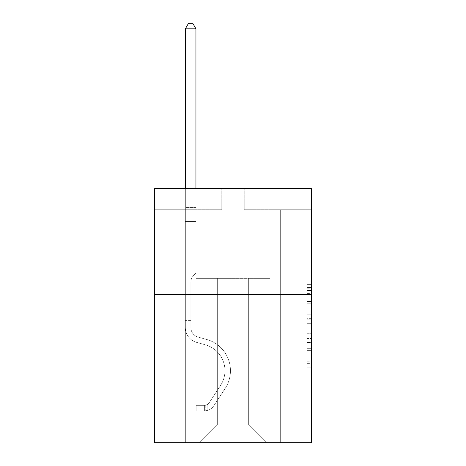<?xml version="1.0" encoding="UTF-8"?>
<svg xmlns="http://www.w3.org/2000/svg" width="466" height="466" viewBox="0 0 466 466"><rect width="100%" height="100%" fill="white"/><g stroke="black" fill="none" stroke-linecap="round" stroke-linejoin="round"><path stroke-width="0.35" stroke-dasharray="2.33 1.75" d="M307.123 310.012L307.123 323.311L311.358 323.311L311.358 363.643L311.358 288.809L311.358 323.311L307.123 323.311L307.123 287.557L307.123 367.796L307.123 284.65L307.123 361.977L311.358 361.977L307.123 361.977L311.358 361.977L307.123 361.977L307.123 348.673L307.123 367.796L311.358 367.796L311.358 284.65L311.358 361.767L311.358 329.136L307.123 329.136L311.358 329.136L311.358 348.673L311.358 290.469L307.123 290.469L311.358 290.469L311.358 367.796L311.358 288.809L311.358 367.796L307.123 367.796L307.123 284.65L311.358 284.65L311.358 288.809L311.358 284.65L311.358 288.809L311.358 284.65L311.358 287.557L311.358 284.65L307.123 284.65L307.123 290.469L311.358 290.469L307.123 290.469L307.123 310.012L311.358 310.012M266.039 188.567L266.039 294.46L199.961 294.46L266.039 294.46L199.961 294.46L266.039 294.46L266.039 188.567L199.961 188.567L199.961 294.46L199.961 188.567L266.039 188.567M311.358 318.325L311.358 314.166L311.358 318.325L307.123 318.325L307.123 301.589L307.123 350.857L307.123 338.491L311.358 338.491L307.123 338.491L307.123 367.796L311.358 367.796L307.123 367.796L311.358 367.796L307.123 367.796L307.123 284.65L311.358 284.65L307.123 284.65L311.358 284.65L307.123 284.65L307.123 318.325L311.358 318.325M311.358 294.46L311.358 442.7L154.642 442.7L154.642 294.46L311.358 294.46L311.358 188.567L244.225 188.567L311.358 188.567L311.358 209.747L311.358 188.567L154.642 188.567L221.775 188.567L154.642 188.567L154.642 294.46L311.358 294.46L154.642 294.46M248.669 278.365L248.669 424.91L266.459 442.7L280.649 442.7L280.649 209.747L270.059 209.747L280.649 209.747L270.059 209.747L280.649 209.747L270.059 209.747L280.649 209.747L270.059 209.747L280.649 209.747L270.059 209.747L280.649 209.747L270.059 209.747L280.649 209.747L270.059 209.747L280.649 209.747L270.059 209.747L280.649 209.747L270.059 209.747L280.649 209.747L270.059 209.747L280.649 209.747L270.059 209.747L280.649 209.747L270.059 209.747L280.649 209.747L270.059 209.747L280.649 209.747L270.059 209.747L280.649 209.747L270.059 209.747L280.649 209.747L270.059 209.747L280.649 209.747L280.649 442.7L280.649 209.747L280.649 442.7L280.649 209.747L280.649 442.7L280.649 209.747L280.649 442.7L280.649 209.747L280.649 442.7L280.649 209.747L280.649 442.7L280.649 209.747L280.649 442.7L280.649 209.747L280.649 442.7L280.649 209.747L280.649 442.7L280.649 209.747L280.649 442.7L280.649 209.747L280.649 442.7L280.649 209.747L280.649 442.7L280.649 209.747L280.649 442.7L280.649 209.747L280.649 442.7L280.649 209.747L280.649 442.7L280.649 209.747L280.649 442.7L199.541 442.7L266.459 442.7L248.669 424.91L266.459 442.7L248.669 424.91L266.459 442.7L248.669 424.91L266.459 442.7L248.669 424.91L266.459 442.7L248.669 424.91L266.459 442.7L248.669 424.91L266.459 442.7L248.669 424.91L266.459 442.7L248.669 424.91L266.459 442.7L248.669 424.91L266.459 442.7L248.669 424.91L266.459 442.7L248.669 424.91L266.459 442.7L248.669 424.91L266.459 442.7L248.669 424.91L266.459 442.7L248.669 424.91L266.459 442.7L248.669 424.91L266.459 442.7L248.669 424.91L217.331 424.91L217.331 278.365L217.331 424.91L217.331 278.365L217.331 424.91L199.541 442.7L217.331 424.91L199.541 442.7L217.331 424.91L217.331 278.365L248.669 278.365L248.669 424.91L266.459 442.7L248.669 424.91L248.669 278.365L248.669 424.91L248.669 278.365L248.669 424.91L248.669 278.365L248.669 424.91L248.669 278.365L248.669 424.91L248.669 278.365L248.669 424.91L248.669 278.365L248.669 424.91L248.669 278.365L248.669 424.91L248.669 278.365L248.669 424.91L248.669 278.365L248.669 424.91L248.669 278.365L248.669 424.91L248.669 278.365L248.669 424.91L248.669 278.365L248.669 424.91L248.669 278.365L248.669 424.91L248.669 278.365L248.669 424.91L248.669 278.365L248.669 424.91L248.669 278.365L195.941 278.365L195.941 209.747L185.351 209.747L185.351 442.7L199.541 442.7L185.351 442.7L199.541 442.7L185.351 442.7L199.541 442.7L185.351 442.7L199.541 442.7L185.351 442.7L199.541 442.7L185.351 442.7L199.541 442.7L185.351 442.7L199.541 442.7L185.351 442.7L199.541 442.7L185.351 442.7L199.541 442.7L185.351 442.7L199.541 442.7L185.351 442.7L199.541 442.7L185.351 442.7L199.541 442.7L185.351 442.7L199.541 442.7L185.351 442.7L199.541 442.7L185.351 442.7L199.541 442.7L185.351 442.7L199.541 442.7L185.351 442.7L185.351 209.747L185.351 442.7L185.351 209.747L185.351 442.7L185.351 209.747L185.351 442.7L185.351 209.747L185.351 442.7L185.351 209.747L185.351 442.7L185.351 209.747L185.351 442.7L185.351 209.747L185.351 442.7L185.351 209.747L185.351 442.7L185.351 209.747L185.351 442.7L185.351 209.747L185.351 442.7L185.351 209.747L185.351 442.7L185.351 209.747L185.351 442.7L185.351 209.747L185.351 442.7L185.351 209.747L185.351 442.7L185.351 209.747L185.351 442.7L185.351 209.747L195.941 209.747L185.351 209.747L195.941 209.747L185.351 209.747L195.941 209.747L185.351 209.747L195.941 209.747L185.351 209.747L195.941 209.747L185.351 209.747L195.941 209.747L185.351 209.747L195.941 209.747L185.351 209.747L195.941 209.747L185.351 209.747L195.941 209.747L185.351 209.747L195.941 209.747L185.351 209.747L195.941 209.747L185.351 209.747L195.941 209.747L185.351 209.747L195.941 209.747L185.351 209.747L195.941 209.747L185.351 209.747L195.941 209.747L185.351 209.747L195.941 209.747L195.941 278.365L195.941 209.747L195.941 278.365L195.941 209.747L195.941 278.365L195.941 209.747L195.941 278.365L195.941 209.747L195.941 278.365L195.941 209.747L195.941 278.365L195.941 209.747L195.941 278.365L195.941 209.747L195.941 278.365L195.941 209.747L195.941 278.365L195.941 209.747L195.941 278.365L195.941 209.747L195.941 278.365L195.941 209.747L195.941 278.365L195.941 209.747L195.941 278.365L195.941 209.747L195.941 278.365L195.941 209.747L195.941 278.365L195.941 209.747L195.941 278.365L217.331 278.365L195.941 278.365L217.331 278.365L195.941 278.365L217.331 278.365L195.941 278.365L217.331 278.365L195.941 278.365L217.331 278.365L195.941 278.365L217.331 278.365L195.941 278.365L217.331 278.365L195.941 278.365L217.331 278.365L195.941 278.365L217.331 278.365L195.941 278.365L217.331 278.365L195.941 278.365L217.331 278.365L195.941 278.365L217.331 278.365L195.941 278.365L217.331 278.365L195.941 278.365L217.331 278.365L195.941 278.365L217.331 278.365L195.941 278.365L217.331 278.365L217.331 424.91L199.541 442.7L217.331 424.91L217.331 278.365L217.331 424.91L199.541 442.7L217.331 424.91L217.331 278.365L217.331 424.91L199.541 442.7L217.331 424.91L217.331 278.365L217.331 424.91L199.541 442.7L217.331 424.91L217.331 278.365L217.331 424.91L199.541 442.7L217.331 424.91L217.331 278.365L217.331 424.91L199.541 442.7L217.331 424.91L217.331 278.365L217.331 424.91L199.541 442.7L217.331 424.91L217.331 278.365L217.331 424.91L199.541 442.7L217.331 424.91L217.331 278.365L217.331 424.91L199.541 442.7L217.331 424.91L217.331 278.365L217.331 424.91L199.541 442.7L217.331 424.91L217.331 278.365L217.331 424.91L199.541 442.7L217.331 424.91L217.331 278.365L217.331 424.91L199.541 442.7L217.331 424.91L217.331 278.365L217.331 424.91L199.541 442.7L217.331 424.91L217.331 278.365L217.331 424.91L199.541 442.7L217.331 424.91L217.331 278.365L217.331 424.91L199.541 442.7L217.331 424.91L248.669 424.91L248.669 278.365L270.059 278.365L248.669 278.365M221.775 209.747L154.642 209.747L221.775 209.747L221.775 188.567L221.775 209.747M154.642 209.747L154.642 188.567L154.642 209.747M244.225 209.747L311.358 209.747L244.225 209.747L244.225 188.567L244.225 209.747M270.059 209.747L270.059 278.365L270.059 209.747M307.123 323.311L311.358 323.311L307.123 323.311M307.123 287.557L307.123 284.65L307.123 287.557L311.358 287.557L307.123 287.557M307.123 350.648L307.123 333.289L307.123 350.648L311.358 350.648L307.123 350.648M307.123 333.289L307.123 329.136L311.358 329.136L307.123 329.136L307.123 333.289L311.358 333.289L307.123 333.289M307.123 301.589L307.123 290.469L307.123 301.589L311.358 301.589L307.123 301.589M307.123 284.65L311.358 284.65L307.123 284.65L307.123 288.809L307.123 284.65L311.358 284.65M307.123 367.796L311.358 367.796L307.123 367.796L307.123 363.643L307.123 367.796M185.351 320.631L185.351 28.805L185.351 221.519L185.351 28.805L195.941 28.805L195.941 207.545L195.941 28.805L185.351 28.805L188.526 23.3L192.761 23.3L188.526 23.3L185.351 28.805L185.351 221.519L185.351 28.805L195.941 28.805L192.761 23.3L195.941 28.805L195.941 221.519L185.351 221.519L185.351 28.805L188.526 23.3L192.761 23.3L188.526 23.3L185.351 28.805L185.351 221.519L185.351 28.805L195.941 28.805L185.351 28.805L188.526 23.3L192.761 23.3L195.941 28.805L192.761 23.3L188.526 23.3L185.351 28.805L185.351 221.519L185.351 28.805L195.941 28.805L195.941 207.545L195.941 28.805L185.351 28.805L188.526 23.3L192.761 23.3L195.941 28.805L192.761 23.3L188.526 23.3L185.351 28.805L185.351 221.519L185.351 28.805L195.941 28.805L195.941 209.123L195.941 28.805L185.351 28.805L188.526 23.3L192.761 23.3L195.941 28.805L192.761 23.3L188.526 23.3L185.351 28.805L185.351 221.519L185.351 28.805L195.941 28.805L195.941 273.192L193.553 275.581A9.204 9.204 0 0 0 190.856 282.087A9.204 9.204 0 0 1 193.553 275.581L195.941 273.192L195.941 221.519L185.351 221.519L185.351 28.805L188.526 23.3L192.761 23.3L195.941 28.805L185.351 28.805L185.351 221.519L185.351 28.805L195.941 28.805L192.761 23.3L188.526 23.3L185.351 28.805L188.526 23.3L192.761 23.3L195.941 28.805L195.941 207.545L195.941 28.805L185.351 28.805L185.351 327.499A15.46 15.46 0 0 0 196.658 342.393A15.46 15.46 0 0 1 185.351 327.499L185.351 221.519L195.941 221.519L195.941 207.545L195.941 273.192L193.553 275.581A9.204 9.204 0 0 0 190.856 282.087A9.204 9.204 0 0 1 193.553 275.581L195.941 273.192L195.941 221.519L185.351 221.519L185.351 327.499A15.46 15.46 0 0 0 196.658 342.393A15.46 15.46 0 0 1 185.351 327.499L185.351 221.519L195.941 221.519L195.941 28.805L192.761 23.3L188.526 23.3L185.351 28.805L195.941 28.805L195.941 273.192L193.553 275.581A9.204 9.204 0 0 0 190.856 282.087A9.204 9.204 0 0 1 193.553 275.581L195.941 273.192L195.941 221.519L185.351 221.519L185.351 327.499A15.46 15.46 0 0 0 196.658 342.393A15.46 15.46 0 0 1 185.351 327.499L185.351 221.519L195.941 221.519L195.941 28.805L185.351 28.805L188.526 23.3L192.761 23.3L195.941 28.805L192.761 23.3L188.526 23.3L185.351 28.805L185.351 207.545L185.351 28.805L195.941 28.805L195.941 273.192L193.553 275.581A9.204 9.204 0 0 0 190.856 282.087A9.204 9.204 0 0 1 193.553 275.581L195.941 273.192L195.941 221.519L185.351 221.519L185.351 327.499A15.46 15.46 0 0 0 196.658 342.393L205.279 344.793L196.658 342.393A15.46 15.46 0 0 1 185.351 327.499L185.351 221.519L195.941 221.519L195.941 28.805L185.351 28.805L188.526 23.3L192.761 23.3L195.941 28.805L192.761 23.3L188.526 23.3L185.351 28.805L185.351 209.123L185.351 28.805L195.941 28.805L195.941 273.192L193.553 275.581A9.204 9.204 0 0 0 190.856 282.087A9.204 9.204 0 0 1 193.553 275.581L195.941 273.192L195.941 221.519L185.351 221.519L185.351 327.499A15.46 15.46 0 0 0 196.658 342.393A15.46 15.46 0 0 1 185.351 327.499L185.351 221.519L195.941 221.519L195.941 28.805L185.351 28.805L188.526 23.3L192.761 23.3L195.941 28.805L192.761 23.3L188.526 23.3L185.351 28.805L185.351 221.519L195.941 221.519L195.941 273.192L193.553 275.581A9.204 9.204 0 0 0 190.856 282.087A9.204 9.204 0 0 1 193.553 275.581L195.941 273.192L195.941 209.123L195.941 221.519L185.351 221.519L185.351 327.499A15.46 15.46 0 0 0 196.658 342.393A15.46 15.46 0 0 1 185.351 327.499L185.351 221.519L195.941 221.519L195.941 273.192L193.553 275.581A9.204 9.204 0 0 0 190.856 282.087A9.204 9.204 0 0 1 193.553 275.581L195.941 273.192L195.941 207.545L195.941 221.519L185.351 221.519L185.351 327.499A15.46 15.46 0 0 0 196.658 342.393L205.279 344.793L196.658 342.393A15.46 15.46 0 0 1 185.351 327.499L185.351 221.519L195.941 221.519L195.941 273.192L193.553 275.581A9.204 9.204 0 0 0 190.856 282.087A9.204 9.204 0 0 1 193.553 275.581L195.941 273.192L195.941 28.805L195.941 221.519L185.351 221.519L185.351 327.499A15.46 15.46 0 0 0 196.658 342.393A15.46 15.46 0 0 1 185.351 327.499L185.351 221.519L195.941 221.519L195.941 273.192L193.553 275.581A9.204 9.204 0 0 0 190.856 282.087A9.204 9.204 0 0 1 193.553 275.581L195.941 273.192L195.941 28.805L185.351 28.805L195.941 28.805L192.761 23.3L195.941 28.805L195.941 221.519L185.351 221.519L185.351 327.499A15.46 15.46 0 0 0 196.658 342.393A15.46 15.46 0 0 1 185.351 327.499L185.351 221.519L195.941 221.519L195.941 273.192L193.553 275.581A9.204 9.204 0 0 0 190.856 282.087A9.204 9.204 0 0 1 193.553 275.581L195.941 273.192L195.941 28.805L185.351 28.805L188.526 23.3L192.761 23.3L188.526 23.3L185.351 28.805L185.351 207.545L185.351 28.805L195.941 28.805L192.761 23.3L195.941 28.805L195.941 221.519L185.351 221.519L185.351 327.499A15.46 15.46 0 0 0 196.658 342.393L205.279 344.793A26.894 26.894 0 0 1 220.546 385.458A26.894 26.894 0 0 0 205.279 344.793L196.658 342.393A15.46 15.46 0 0 1 185.351 327.499L185.351 221.519L195.941 221.519L195.941 273.192L193.553 275.581A9.204 9.204 0 0 0 190.856 282.087A9.204 9.204 0 0 1 193.553 275.581L195.941 273.192L195.941 28.805L185.351 28.805L188.526 23.3L192.761 23.3L188.526 23.3L185.351 28.805L185.351 209.123L185.351 28.805L195.941 28.805L192.761 23.3L195.941 28.805L195.941 221.519L185.351 221.519L185.351 327.499A15.46 15.46 0 0 0 196.658 342.393A15.46 15.46 0 0 1 185.351 327.499L185.351 221.519L195.941 221.519L195.941 273.192L193.553 275.581A9.204 9.204 0 0 0 190.856 282.087A9.204 9.204 0 0 1 193.553 275.581L195.941 273.192L195.941 28.805L185.351 28.805L188.526 23.3L192.761 23.3L188.526 23.3L185.351 28.805L185.351 327.499A15.46 15.46 0 0 0 196.658 342.393A15.46 15.46 0 0 1 185.351 327.499L185.351 221.519L195.941 221.519L195.941 273.192L193.553 275.581A9.204 9.204 0 0 0 190.856 282.087A9.204 9.204 0 0 1 193.553 275.581L195.941 273.192L195.941 221.519L185.351 221.519L185.351 327.499A15.46 15.46 0 0 0 196.658 342.393L205.279 344.793L196.658 342.393A15.46 15.46 0 0 1 185.351 327.499L185.351 221.519L195.941 221.519L195.941 209.123L195.941 273.192L193.553 275.581A9.204 9.204 0 0 0 190.856 282.087A9.204 9.204 0 0 1 193.553 275.581L195.941 273.192L195.941 221.519L185.351 221.519L185.351 327.499A15.46 15.46 0 0 0 196.658 342.393A15.46 15.46 0 0 1 185.351 327.499L185.351 221.519L195.941 221.519L195.941 207.545L195.941 273.192L193.553 275.581A9.204 9.204 0 0 0 190.856 282.087A9.204 9.204 0 0 1 193.553 275.581L195.941 273.192L195.941 221.519L185.351 221.519L185.351 327.499A15.46 15.46 0 0 0 196.658 342.393A15.46 15.46 0 0 1 185.351 327.499L185.351 221.519L195.941 221.519L195.941 28.805L192.761 23.3L195.941 28.805L195.941 273.192L193.553 275.581A9.204 9.204 0 0 0 190.856 282.087A9.204 9.204 0 0 1 193.553 275.581L195.941 273.192L195.941 221.519L185.351 221.519L185.351 327.499L185.351 320.631L190.856 320.631L190.856 318.092L185.351 318.092L190.856 318.092L190.856 327.499L190.856 282.087L190.856 327.499A9.955 9.955 0 0 0 198.137 337.087A9.955 9.955 0 0 1 190.856 327.499L190.856 282.087L190.856 327.499L190.856 318.092L185.351 318.092L190.856 318.092L190.856 327.499A9.955 9.955 0 0 0 198.137 337.087A9.955 9.955 0 0 1 190.856 327.499L190.856 282.087L190.856 327.499A9.955 9.955 0 0 0 198.137 337.087A9.955 9.955 0 0 1 190.856 327.499L190.856 282.087L190.856 327.499L190.856 318.092L185.351 318.092L190.856 318.092L190.856 327.499A9.955 9.955 0 0 0 198.137 337.087L206.758 339.493L198.137 337.087A9.955 9.955 0 0 1 190.856 327.499L190.856 282.087L190.856 327.499A9.955 9.955 0 0 0 198.137 337.087A9.955 9.955 0 0 1 190.856 327.499L190.856 282.087L190.856 327.499L190.856 318.092L185.351 318.092L190.856 318.092L190.856 327.499A9.955 9.955 0 0 0 198.137 337.087A9.955 9.955 0 0 1 190.856 327.499L190.856 282.087L190.856 327.499A9.955 9.955 0 0 0 198.137 337.087L206.758 339.493L198.137 337.087A9.955 9.955 0 0 1 190.856 327.499L190.856 282.087L190.856 327.499L190.856 318.092L185.351 318.092L190.856 318.092L190.856 327.499A9.955 9.955 0 0 0 198.137 337.087A9.955 9.955 0 0 1 190.856 327.499L190.856 282.087L190.856 327.499A9.955 9.955 0 0 0 198.137 337.087A9.955 9.955 0 0 1 190.856 327.499L190.856 282.087L190.856 327.499L190.856 318.092L185.351 318.092L190.856 318.092L190.856 327.499A9.955 9.955 0 0 0 198.137 337.087L206.758 339.493L198.137 337.087A9.955 9.955 0 0 1 190.856 327.499L190.856 282.087L190.856 327.499A9.955 9.955 0 0 0 198.137 337.087A9.955 9.955 0 0 1 190.856 327.499L190.856 282.087L190.856 327.499L190.856 318.092L185.351 318.092L190.856 318.092L190.856 327.499A9.955 9.955 0 0 0 198.137 337.087A9.955 9.955 0 0 1 190.856 327.499L190.856 282.087L190.856 327.499A9.955 9.955 0 0 0 198.137 337.087L206.758 339.493A32.404 32.404 0 0 1 225.148 388.475A32.404 32.404 0 0 0 206.758 339.493L198.137 337.087A9.955 9.955 0 0 1 190.856 327.499L190.856 282.087L190.856 327.499L190.856 318.092L185.351 318.092L190.856 318.092L190.856 327.499A9.955 9.955 0 0 0 198.137 337.087A9.955 9.955 0 0 1 190.856 327.499L190.856 282.087L190.856 327.499A9.955 9.955 0 0 0 198.137 337.087A9.955 9.955 0 0 1 190.856 327.499L190.856 282.087L190.856 327.499L190.856 320.631L185.351 320.631M204.621 410.849A11.225 11.225 0 0 0 213.795 405.781L225.148 388.475A32.404 32.404 0 0 0 206.758 339.493L198.137 337.087A9.955 9.955 0 0 1 190.856 327.499A9.955 9.955 0 0 0 198.137 337.087A9.955 9.955 0 0 1 190.856 327.499A9.955 9.955 0 0 0 198.137 337.087L206.758 339.493A32.404 32.404 0 0 1 225.148 388.475A32.404 32.404 0 0 0 206.758 339.493L198.137 337.087A9.955 9.955 0 0 1 190.856 327.499A9.955 9.955 0 0 0 198.137 337.087A9.955 9.955 0 0 1 190.856 327.499A9.955 9.955 0 0 0 198.137 337.087L206.758 339.493L198.137 337.087A9.955 9.955 0 0 1 190.856 327.499A9.955 9.955 0 0 0 198.137 337.087L206.758 339.493L198.137 337.087A9.955 9.955 0 0 1 190.856 327.499A9.955 9.955 0 0 0 198.137 337.087A9.955 9.955 0 0 1 190.856 327.499A9.955 9.955 0 0 0 198.137 337.087L206.758 339.493A32.404 32.404 0 0 1 225.148 388.475L213.795 405.781L225.148 388.475A32.404 32.404 0 0 0 206.758 339.493L198.137 337.087A9.955 9.955 0 0 1 190.856 327.499A9.955 9.955 0 0 0 198.137 337.087L206.758 339.493L198.137 337.087A9.955 9.955 0 0 1 190.856 327.499A9.955 9.955 0 0 0 198.137 337.087A9.955 9.955 0 0 1 190.856 327.499A9.955 9.955 0 0 0 198.137 337.087L206.758 339.493L198.137 337.087A9.955 9.955 0 0 1 190.856 327.499A9.955 9.955 0 0 0 198.137 337.087L206.758 339.493A32.404 32.404 0 0 1 225.148 388.475A32.404 32.404 0 0 0 206.758 339.493L198.137 337.087A9.955 9.955 0 0 1 190.856 327.499A9.955 9.955 0 0 0 198.137 337.087A9.955 9.955 0 0 1 190.856 327.499A9.955 9.955 0 0 0 198.137 337.087L206.758 339.493L198.137 337.087A9.955 9.955 0 0 1 190.856 327.499A9.955 9.955 0 0 0 198.137 337.087L206.758 339.493L198.137 337.087A9.955 9.955 0 0 1 190.856 327.499A9.955 9.955 0 0 0 198.137 337.087A9.955 9.955 0 0 1 190.856 327.499A9.955 9.955 0 0 0 198.137 337.087L206.758 339.493A32.404 32.404 0 0 1 225.148 388.475A32.404 32.404 0 0 0 206.758 339.493L198.137 337.087A9.955 9.955 0 0 1 190.856 327.499A9.955 9.955 0 0 0 198.137 337.087L206.758 339.493A32.404 32.404 0 0 1 225.148 388.475L213.795 405.781L225.148 388.475A32.404 32.404 0 0 0 206.758 339.493L198.137 337.087L206.758 339.493A32.404 32.404 0 0 1 225.148 388.475A32.404 32.404 0 0 0 206.758 339.493L198.137 337.087L206.758 339.493A32.404 32.404 0 0 1 225.148 388.475A32.404 32.404 0 0 0 206.758 339.493L198.137 337.087L206.758 339.493A32.404 32.404 0 0 1 225.148 388.475L213.795 405.781A11.225 11.225 0 0 1 207.801 410.325A11.225 11.225 0 0 0 213.795 405.781L225.148 388.475A32.404 32.404 0 0 0 206.758 339.493L198.137 337.087L206.758 339.493A32.404 32.404 0 0 1 225.148 388.475A32.404 32.404 0 0 0 206.758 339.493L198.137 337.087L206.758 339.493A32.404 32.404 0 0 1 225.148 388.475A32.404 32.404 0 0 0 206.758 339.493L198.137 337.087L206.758 339.493A32.404 32.404 0 0 1 225.148 388.475L213.795 405.781L225.148 388.475A32.404 32.404 0 0 0 206.758 339.493L198.137 337.087L206.758 339.493A32.404 32.404 0 0 1 225.148 388.475A32.404 32.404 0 0 0 206.758 339.493L198.137 337.087L206.758 339.493A32.404 32.404 0 0 1 225.148 388.475A32.404 32.404 0 0 0 206.758 339.493L198.137 337.087L206.758 339.493A32.404 32.404 0 0 1 225.148 388.475L213.795 405.781L225.148 388.475A32.404 32.404 0 0 0 206.758 339.493L198.137 337.087L206.758 339.493A32.404 32.404 0 0 1 225.148 388.475A32.404 32.404 0 0 0 206.758 339.493A32.404 32.404 0 0 1 225.148 388.475L213.795 405.781A11.225 11.225 0 0 1 207.801 410.325C204.533 411.018 204.533 411.018 207.801 410.325C204.533 411.018 204.533 411.018 207.801 410.325A11.225 11.225 0 0 0 213.795 405.781L225.148 388.475A32.404 32.404 0 0 0 206.758 339.493A32.404 32.404 0 0 1 225.148 388.475A32.404 32.404 0 0 0 206.758 339.493A32.404 32.404 0 0 1 225.148 388.475L213.795 405.781L225.148 388.475A32.404 32.404 0 0 0 206.758 339.493A32.404 32.404 0 0 1 225.148 388.475L213.795 405.781L225.148 388.475A32.404 32.404 0 0 0 206.758 339.493A32.404 32.404 0 0 1 225.148 388.475A32.404 32.404 0 0 0 206.758 339.493A32.404 32.404 0 0 1 225.148 388.475L213.795 405.781A11.225 11.225 0 0 1 207.801 410.325C204.533 411.018 204.533 411.018 207.801 410.325C204.533 411.018 204.533 411.018 207.801 410.325A11.225 11.225 0 0 0 213.795 405.781L225.148 388.475A32.404 32.404 0 0 0 206.758 339.493A32.404 32.404 0 0 1 225.148 388.475L213.795 405.781L225.148 388.475A32.404 32.404 0 0 0 206.758 339.493A32.404 32.404 0 0 1 225.148 388.475A32.404 32.404 0 0 0 206.758 339.493A32.404 32.404 0 0 1 225.148 388.475L213.795 405.781L225.148 388.475A32.404 32.404 0 0 0 206.758 339.493A32.404 32.404 0 0 1 225.148 388.475L213.795 405.781A11.225 11.225 0 0 1 207.801 410.325C204.533 411.018 204.533 411.018 207.801 410.325C204.533 411.018 204.533 411.018 207.801 410.325A11.225 11.225 0 0 0 213.795 405.781L225.148 388.475A32.404 32.404 0 0 0 206.758 339.493A32.404 32.404 0 0 1 225.148 388.475A32.404 32.404 0 0 0 206.758 339.493A32.404 32.404 0 0 1 225.148 388.475L213.795 405.781L225.148 388.475A32.404 32.404 0 0 0 206.758 339.493A32.404 32.404 0 0 1 225.148 388.475L213.795 405.781L225.148 388.475A32.404 32.404 0 0 0 206.758 339.493A32.404 32.404 0 0 1 225.148 388.475A32.404 32.404 0 0 0 206.758 339.493A32.404 32.404 0 0 1 225.148 388.475L213.795 405.781A11.225 11.225 0 0 1 207.801 410.325C204.533 411.018 204.533 411.018 207.801 410.325C204.533 411.018 204.533 411.018 207.801 410.325A11.225 11.225 0 0 0 213.795 405.781L225.148 388.475A32.404 32.404 0 0 0 206.758 339.493A32.404 32.404 0 0 1 225.148 388.475L213.795 405.781A11.225 11.225 0 0 1 207.801 410.325C204.533 411.018 204.533 411.018 207.801 410.325C204.533 411.018 204.533 411.018 207.801 410.325A11.225 11.225 0 0 0 213.795 405.781L225.148 388.475L213.795 405.781A11.225 11.225 0 0 1 207.801 410.325C204.533 411.018 204.533 411.018 207.801 410.325C204.533 411.018 204.533 411.018 207.801 410.325A11.225 11.225 0 0 0 213.795 405.781L225.148 388.475L213.795 405.781A11.225 11.225 0 0 1 207.801 410.325C204.533 411.018 204.533 411.018 207.801 410.325C204.533 411.018 204.533 411.018 207.801 410.325A11.225 11.225 0 0 0 213.795 405.781L225.148 388.475L213.795 405.781A11.225 11.225 0 0 1 207.801 410.325C204.533 411.018 204.533 411.018 207.801 410.325C204.533 411.018 204.533 411.018 207.801 410.325A11.225 11.225 0 0 0 213.795 405.781L225.148 388.475L213.795 405.781A11.225 11.225 0 0 1 207.801 410.325C204.533 411.018 204.533 411.018 207.801 410.325C204.533 411.018 204.533 411.018 207.801 410.325A11.225 11.225 0 0 0 213.795 405.781L225.148 388.475L213.795 405.781A11.225 11.225 0 0 1 207.801 410.325C204.533 411.018 204.533 411.018 207.801 410.325C204.533 411.018 204.533 411.018 207.801 410.325A11.225 11.225 0 0 0 213.795 405.781L225.148 388.475L213.795 405.781A11.225 11.225 0 0 1 207.801 410.325C204.533 411.018 204.533 411.018 207.801 410.325C204.533 411.018 204.533 411.018 207.801 410.325A11.225 11.225 0 0 0 213.795 405.781L225.148 388.475L213.795 405.781A11.225 11.225 0 0 1 207.801 410.325C204.533 411.018 204.533 411.018 207.801 410.325C204.533 411.018 204.533 411.018 207.801 410.325A11.225 11.225 0 0 0 213.795 405.781L225.148 388.475L213.795 405.781A11.225 11.225 0 0 1 207.801 410.325C204.533 411.018 204.533 411.018 207.801 410.325C204.533 411.018 204.533 411.018 207.801 410.325A11.225 11.225 0 0 0 213.795 405.781L225.148 388.475L213.795 405.781A11.225 11.225 0 0 1 207.801 410.325C204.533 411.018 204.533 411.018 207.801 410.325C204.533 411.018 204.533 411.018 207.801 410.325A11.225 11.225 0 0 0 213.795 405.781L225.148 388.475L213.795 405.781A11.225 11.225 0 0 1 207.801 410.325C204.533 411.018 204.533 411.018 207.801 410.325C204.533 411.018 204.533 411.018 207.801 410.325A11.225 11.225 0 0 0 213.795 405.781A11.225 11.225 0 0 1 204.621 410.849L204.621 405.338A5.72 5.72 0 0 0 209.193 402.764L220.546 385.458A26.894 26.894 0 0 0 205.279 344.793L196.658 342.393L205.279 344.793A26.894 26.894 0 0 1 220.546 385.458A26.894 26.894 0 0 0 205.279 344.793L196.658 342.393A15.46 15.46 0 0 1 185.351 327.499A15.46 15.46 0 0 0 196.658 342.393A15.46 15.46 0 0 1 185.351 327.499A15.46 15.46 0 0 0 196.658 342.393L205.279 344.793L196.658 342.393A15.46 15.46 0 0 1 185.351 327.499A15.46 15.46 0 0 0 196.658 342.393A15.46 15.46 0 0 1 185.351 327.499A15.46 15.46 0 0 0 196.658 342.393L205.279 344.793L196.658 342.393A15.46 15.46 0 0 1 185.351 327.499A15.46 15.46 0 0 0 196.658 342.393L205.279 344.793A26.894 26.894 0 0 1 220.546 385.458L209.193 402.764L220.546 385.458A26.894 26.894 0 0 0 205.279 344.793L196.658 342.393A15.46 15.46 0 0 1 185.351 327.499A15.46 15.46 0 0 0 196.658 342.393A15.46 15.46 0 0 1 185.351 327.499A15.46 15.46 0 0 0 196.658 342.393L205.279 344.793L196.658 342.393A15.46 15.46 0 0 1 185.351 327.499A15.46 15.46 0 0 0 196.658 342.393L205.279 344.793L196.658 342.393A15.46 15.46 0 0 1 185.351 327.499A15.46 15.46 0 0 0 196.658 342.393A15.46 15.46 0 0 1 185.351 327.499A15.46 15.46 0 0 0 196.658 342.393L205.279 344.793A26.894 26.894 0 0 1 220.546 385.458A26.894 26.894 0 0 0 205.279 344.793L196.658 342.393A15.46 15.46 0 0 1 185.351 327.499A15.46 15.46 0 0 0 196.658 342.393L205.279 344.793L196.658 342.393A15.46 15.46 0 0 1 185.351 327.499A15.46 15.46 0 0 0 196.658 342.393A15.46 15.46 0 0 1 185.351 327.499A15.46 15.46 0 0 0 196.658 342.393L205.279 344.793L196.658 342.393A15.46 15.46 0 0 1 185.351 327.499A15.46 15.46 0 0 0 196.658 342.393L205.279 344.793A26.894 26.894 0 0 1 220.546 385.458A26.894 26.894 0 0 0 205.279 344.793L196.658 342.393A15.46 15.46 0 0 1 185.351 327.499A15.46 15.46 0 0 0 196.658 342.393A15.46 15.46 0 0 1 185.351 327.499A15.46 15.46 0 0 0 196.658 342.393L205.279 344.793L196.658 342.393A15.46 15.46 0 0 1 185.351 327.499A15.46 15.46 0 0 0 196.658 342.393L205.279 344.793A26.894 26.894 0 0 1 220.546 385.458L209.193 402.764L220.546 385.458A26.894 26.894 0 0 0 205.279 344.793L196.658 342.393L205.279 344.793A26.894 26.894 0 0 1 220.546 385.458A26.894 26.894 0 0 0 205.279 344.793L196.658 342.393L205.279 344.793A26.894 26.894 0 0 1 220.546 385.458A26.894 26.894 0 0 0 205.279 344.793L196.658 342.393L205.279 344.793A26.894 26.894 0 0 1 220.546 385.458L209.193 402.764A5.72 5.72 0 0 1 207.801 404.232C204.591 405.705 204.591 405.705 207.801 404.232C204.591 405.705 204.591 405.705 207.801 404.232A5.72 5.72 0 0 0 209.193 402.764L220.546 385.458A26.894 26.894 0 0 0 205.279 344.793L196.658 342.393L205.279 344.793A26.894 26.894 0 0 1 220.546 385.458A26.894 26.894 0 0 0 205.279 344.793L196.658 342.393L205.279 344.793A26.894 26.894 0 0 1 220.546 385.458A26.894 26.894 0 0 0 205.279 344.793L196.658 342.393L205.279 344.793A26.894 26.894 0 0 1 220.546 385.458L209.193 402.764L220.546 385.458A26.894 26.894 0 0 0 205.279 344.793L196.658 342.393L205.279 344.793A26.894 26.894 0 0 1 220.546 385.458A26.894 26.894 0 0 0 205.279 344.793L196.658 342.393L205.279 344.793A26.894 26.894 0 0 1 220.546 385.458A26.894 26.894 0 0 0 205.279 344.793L196.658 342.393L205.279 344.793A26.894 26.894 0 0 1 220.546 385.458L209.193 402.764L220.546 385.458A26.894 26.894 0 0 0 205.279 344.793L196.658 342.393L205.279 344.793A26.894 26.894 0 0 1 220.546 385.458A26.894 26.894 0 0 0 205.279 344.793A26.894 26.894 0 0 1 220.546 385.458L209.193 402.764A5.72 5.72 0 0 1 207.801 404.232C204.591 405.705 204.591 405.705 207.801 404.232C204.591 405.705 204.591 405.705 207.801 404.232A5.72 5.72 0 0 0 209.193 402.764L220.546 385.458A26.894 26.894 0 0 0 205.279 344.793A26.894 26.894 0 0 1 220.546 385.458A26.894 26.894 0 0 0 205.279 344.793A26.894 26.894 0 0 1 220.546 385.458L209.193 402.764L220.546 385.458A26.894 26.894 0 0 0 205.279 344.793A26.894 26.894 0 0 1 220.546 385.458L209.193 402.764L220.546 385.458A26.894 26.894 0 0 0 205.279 344.793A26.894 26.894 0 0 1 220.546 385.458A26.894 26.894 0 0 0 205.279 344.793A26.894 26.894 0 0 1 220.546 385.458L209.193 402.764A5.72 5.72 0 0 1 207.801 404.232C204.591 405.705 204.591 405.705 207.801 404.232C204.591 405.705 204.591 405.705 207.801 404.232A5.72 5.72 0 0 0 209.193 402.764L220.546 385.458A26.894 26.894 0 0 0 205.279 344.793A26.894 26.894 0 0 1 220.546 385.458L209.193 402.764L220.546 385.458A26.894 26.894 0 0 0 205.279 344.793A26.894 26.894 0 0 1 220.546 385.458A26.894 26.894 0 0 0 205.279 344.793A26.894 26.894 0 0 1 220.546 385.458L209.193 402.764L220.546 385.458A26.894 26.894 0 0 0 205.279 344.793A26.894 26.894 0 0 1 220.546 385.458L209.193 402.764A5.72 5.72 0 0 1 207.801 404.232C204.591 405.705 204.591 405.705 207.801 404.232C204.591 405.705 204.591 405.705 207.801 404.232A5.72 5.72 0 0 0 209.193 402.764L220.546 385.458A26.894 26.894 0 0 0 205.279 344.793A26.894 26.894 0 0 1 220.546 385.458A26.894 26.894 0 0 0 205.279 344.793A26.894 26.894 0 0 1 220.546 385.458L209.193 402.764L220.546 385.458A26.894 26.894 0 0 0 205.279 344.793A26.894 26.894 0 0 1 220.546 385.458L209.193 402.764L220.546 385.458A26.894 26.894 0 0 0 205.279 344.793A26.894 26.894 0 0 1 220.546 385.458A26.894 26.894 0 0 0 205.279 344.793A26.894 26.894 0 0 1 220.546 385.458L209.193 402.764A5.72 5.72 0 0 1 207.801 404.232C204.591 405.705 204.591 405.705 207.801 404.232C204.591 405.705 204.591 405.705 207.801 404.232A5.72 5.72 0 0 0 209.193 402.764L220.546 385.458A26.894 26.894 0 0 0 205.279 344.793A26.894 26.894 0 0 1 220.546 385.458L209.193 402.764A5.72 5.72 0 0 1 207.801 404.232C204.591 405.705 204.591 405.705 207.801 404.232C204.591 405.705 204.591 405.705 207.801 404.232A5.72 5.72 0 0 0 209.193 402.764L220.546 385.458L209.193 402.764A5.72 5.72 0 0 1 207.801 404.232C204.591 405.705 204.591 405.705 207.801 404.232C204.591 405.705 204.591 405.705 207.801 404.232A5.72 5.72 0 0 0 209.193 402.764L220.546 385.458L209.193 402.764A5.72 5.72 0 0 1 207.801 404.232C204.591 405.705 204.591 405.705 207.801 404.232C204.591 405.705 204.591 405.705 207.801 404.232A5.72 5.72 0 0 0 209.193 402.764L220.546 385.458L209.193 402.764A5.72 5.72 0 0 1 207.801 404.232C204.591 405.705 204.591 405.705 207.801 404.232C204.591 405.705 204.591 405.705 207.801 404.232A5.72 5.72 0 0 0 209.193 402.764L220.546 385.458L209.193 402.764A5.72 5.72 0 0 1 207.801 404.232C204.591 405.705 204.591 405.705 207.801 404.232C204.591 405.705 204.591 405.705 207.801 404.232A5.72 5.72 0 0 0 209.193 402.764L220.546 385.458L209.193 402.764A5.72 5.72 0 0 1 207.801 404.232C204.591 405.705 204.591 405.705 207.801 404.232C204.591 405.705 204.591 405.705 207.801 404.232A5.72 5.72 0 0 0 209.193 402.764L220.546 385.458L209.193 402.764A5.72 5.72 0 0 1 207.801 404.232C204.591 405.705 204.591 405.705 207.801 404.232C204.591 405.705 204.591 405.705 207.801 404.232A5.72 5.72 0 0 0 209.193 402.764L220.546 385.458L209.193 402.764A5.72 5.72 0 0 1 207.801 404.232C204.591 405.705 204.591 405.705 207.801 404.232C204.591 405.705 204.591 405.705 207.801 404.232A5.72 5.72 0 0 0 209.193 402.764L220.546 385.458L209.193 402.764A5.72 5.72 0 0 1 207.801 404.232C204.591 405.705 204.591 405.705 207.801 404.232C204.591 405.705 204.591 405.705 207.801 404.232A5.72 5.72 0 0 0 209.193 402.764L220.546 385.458L209.193 402.764A5.72 5.72 0 0 1 207.801 404.232C204.591 405.705 204.591 405.705 207.801 404.232C204.591 405.705 204.591 405.705 207.801 404.232A5.72 5.72 0 0 0 209.193 402.764L220.546 385.458L209.193 402.764A5.72 5.72 0 0 1 207.801 404.232C204.591 405.705 204.591 405.705 207.801 404.232C204.591 405.705 204.591 405.705 207.801 404.232A5.72 5.72 0 0 0 209.193 402.764A5.72 5.72 0 0 1 204.621 405.338L204.621 410.849L196.151 410.849L204.621 410.849A11.225 11.225 0 0 0 213.795 405.781A11.225 11.225 0 0 1 204.621 410.849L204.621 405.338L196.151 405.344L204.621 405.338A5.72 5.72 0 0 0 209.193 402.764A5.72 5.72 0 0 1 204.621 405.338L204.621 410.849L196.151 410.849L196.151 405.344L196.151 410.849L204.621 410.849A11.225 11.225 0 0 0 213.795 405.781A11.225 11.225 0 0 1 204.621 410.849L204.621 405.338L196.151 405.344L204.621 405.338A5.72 5.72 0 0 0 209.193 402.764A5.72 5.72 0 0 1 204.621 405.338L204.621 410.849L196.151 410.849L196.151 405.344L196.151 410.849L204.621 410.849A11.225 11.225 0 0 0 213.795 405.781A11.225 11.225 0 0 1 204.621 410.849L204.621 405.338L196.151 405.344L204.621 405.338A5.72 5.72 0 0 0 209.193 402.764A5.72 5.72 0 0 1 204.621 405.338L204.621 410.849L196.151 410.849L196.151 405.344L196.151 410.849L204.621 410.849A11.225 11.225 0 0 0 213.795 405.781A11.225 11.225 0 0 1 204.621 410.849L204.621 405.338L196.151 405.344L204.621 405.338A5.72 5.72 0 0 0 209.193 402.764A5.72 5.72 0 0 1 204.621 405.338L204.621 410.849L196.151 410.849L196.151 405.344L196.151 410.849L204.621 410.849A11.225 11.225 0 0 0 213.795 405.781A11.225 11.225 0 0 1 204.621 410.849L204.621 405.338L196.151 405.344L204.621 405.338A5.72 5.72 0 0 0 209.193 402.764A5.72 5.72 0 0 1 204.621 405.338L204.621 410.849L196.151 410.849L196.151 405.344L196.151 410.849L204.621 410.849A11.225 11.225 0 0 0 213.795 405.781A11.225 11.225 0 0 1 204.621 410.849L204.621 405.338L196.151 405.344L204.621 405.338A5.72 5.72 0 0 0 209.193 402.764A5.72 5.72 0 0 1 204.621 405.338L204.621 410.849L196.151 410.849L196.151 405.344L196.151 410.849L204.621 410.849A11.225 11.225 0 0 0 213.795 405.781A11.225 11.225 0 0 1 204.621 410.849L204.621 405.338L196.151 405.344L204.621 405.338A5.72 5.72 0 0 0 209.193 402.764A5.72 5.72 0 0 1 204.621 405.338L204.621 410.849L196.151 410.849L196.151 405.344L196.151 410.849L204.621 410.849A11.225 11.225 0 0 0 213.795 405.781A11.225 11.225 0 0 1 204.621 410.849L204.621 405.338L196.151 405.344L204.621 405.338A5.72 5.72 0 0 0 209.193 402.764A5.72 5.72 0 0 1 204.621 405.338L204.621 410.849L196.151 410.849L196.151 405.344L196.151 410.849L204.621 410.849A11.225 11.225 0 0 0 213.795 405.781A11.225 11.225 0 0 1 204.621 410.849L204.621 405.338L196.151 405.344L204.621 405.338A5.72 5.72 0 0 0 209.193 402.764A5.72 5.72 0 0 1 204.621 405.338L204.621 410.849L196.151 410.849L196.151 405.344L196.151 410.849L204.621 410.849A11.225 11.225 0 0 0 213.795 405.781A11.225 11.225 0 0 1 204.621 410.849L204.621 405.338L196.151 405.344L204.621 405.338A5.72 5.72 0 0 0 209.193 402.764A5.72 5.72 0 0 1 204.621 405.338L204.621 410.849L196.151 410.849L196.151 405.344L196.151 410.849L204.621 410.849A11.225 11.225 0 0 0 213.795 405.781A11.225 11.225 0 0 1 204.621 410.849L204.621 405.338L196.151 405.344L204.621 405.338A5.72 5.72 0 0 0 209.193 402.764A5.72 5.72 0 0 1 204.621 405.338L204.621 410.849L196.151 410.849L196.151 405.344L196.151 410.849L204.621 410.849A11.225 11.225 0 0 0 213.795 405.781A11.225 11.225 0 0 1 204.621 410.849L204.621 405.338L196.151 405.344L204.621 405.338A5.72 5.72 0 0 0 209.193 402.764A5.72 5.72 0 0 1 204.621 405.338L204.621 410.849L196.151 410.849L196.151 405.344L196.151 410.849L204.621 410.849A11.225 11.225 0 0 0 213.795 405.781A11.225 11.225 0 0 1 204.621 410.849L204.621 405.338L196.151 405.344L204.621 405.338A5.72 5.72 0 0 0 209.193 402.764A5.72 5.72 0 0 1 204.621 405.338L204.621 410.849L196.151 410.849L196.151 405.344L196.151 410.849L204.621 410.849A11.225 11.225 0 0 0 213.795 405.781A11.225 11.225 0 0 1 204.621 410.849L204.621 405.338L196.151 405.344L204.621 405.338A5.72 5.72 0 0 0 209.193 402.764A5.72 5.72 0 0 1 204.621 405.338L204.621 410.849L196.151 410.849L196.151 405.344L196.151 410.849L204.621 410.849A11.225 11.225 0 0 0 213.795 405.781A11.225 11.225 0 0 1 204.621 410.849L204.621 405.338L196.151 405.344L204.621 405.338A5.72 5.72 0 0 0 209.193 402.764A5.72 5.72 0 0 1 204.621 405.338L204.621 410.849L196.151 410.849L196.151 405.344L196.151 410.849L204.621 410.849M185.351 188.567L185.351 28.805L195.941 28.805L185.351 28.805L188.526 23.3L192.761 23.3L188.526 23.3L185.351 28.805L185.351 207.545L185.351 28.805L195.941 28.805L192.761 23.3L195.941 28.805L195.941 207.545L195.941 28.805L185.351 28.805L188.526 23.3L192.761 23.3L188.526 23.3L185.351 28.805L195.941 28.805L192.761 23.3L195.941 28.805L195.941 188.567M196.151 405.344L204.411 405.344L196.151 405.344L196.151 410.849L196.151 405.344M185.351 207.545L185.351 209.123L185.351 207.545L195.941 207.545L185.351 207.545M207.801 410.325C204.533 411.018 204.533 411.018 207.801 410.325C204.533 411.018 204.533 411.018 207.801 410.325L207.801 404.232L207.801 410.325M195.941 28.805L192.761 23.3L188.526 23.3L185.351 28.805M307.123 348.673L311.358 348.673L307.123 348.673M307.123 342.44L311.358 342.44M307.123 303.774L311.358 303.774L307.123 303.774M307.123 288.809L311.358 288.809M307.123 363.643L311.358 363.643M307.123 359.065L311.358 359.065M307.123 293.382L311.358 293.382M307.123 319.158L311.358 319.158L307.123 319.158M307.123 342.644L311.358 342.644L307.123 342.644M307.123 350.857L311.358 350.857L307.123 350.857M307.123 314.166L311.358 314.166L307.123 314.166M185.351 209.123L195.941 209.123L185.351 209.123M307.123 361.767L311.358 361.767M307.123 361.977L311.358 361.977M307.123 290.469L311.358 290.469M205.256 405.28L205.256 410.82L205.256 405.28"/><path stroke-width="0.7" d="M311.358 294.46L311.358 442.7L154.642 442.7L154.642 188.567L311.358 188.567L311.358 294.46L154.642 294.46M195.941 188.567L195.941 28.805L185.351 28.805L185.351 188.567M185.351 28.805L188.526 23.3L192.761 23.3L195.941 28.805"/></g></svg>
